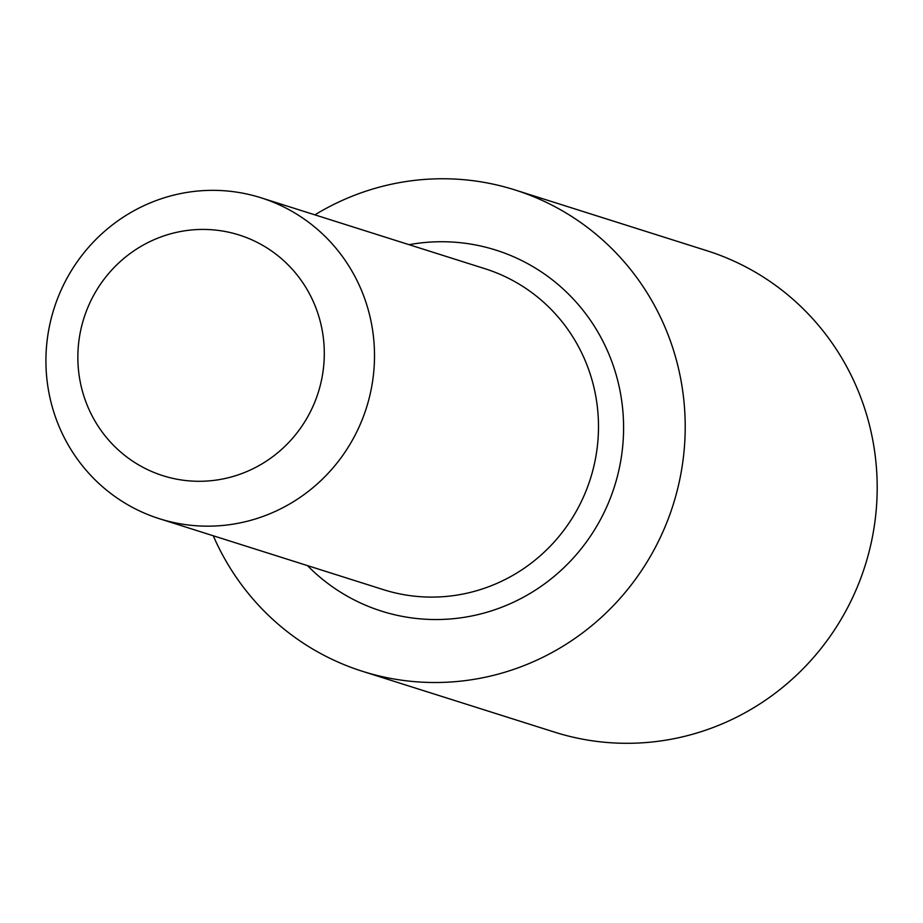 <?xml version="1.0" encoding="UTF-8"?>
<svg xmlns="http://www.w3.org/2000/svg" width="923" height="923" viewBox="0 0 923 923"><rect width="100%" height="100%" fill="white"/><g stroke="black" fill="none" stroke-linecap="round" stroke-linejoin="round"><path stroke-width="1.38" d="M317.662 312.77A126.232 122.921 -72.4 0 0 161.19 236.842A126.232 122.921 -72.4 0 0 84.489 397.951A126.232 122.921 -72.4 0 0 240.961 473.88A126.232 122.921 -72.4 0 0 317.662 312.77M54.769 415.038A168.321 163.89 107.6 0 1 93.165 242.276A168.321 163.89 107.6 0 1 261.036 197.799A168.321 163.89 107.6 0 1 365.67 301.475A168.321 163.89 107.6 0 1 327.273 474.237A168.321 163.89 107.6 0 1 159.402 518.714A168.321 163.89 107.6 0 1 54.769 415.038M314.905 214.851A252.475 245.83 107.6 0 1 514.988 189.942L706.972 250.744A252.475 245.83 107.6 0 1 863.928 406.258A252.475 245.83 107.6 0 1 806.333 665.402A252.475 245.83 107.6 0 1 554.527 732.124L362.543 671.333A252.475 245.83 107.6 0 1 213.271 535.778M514.988 189.942A252.475 245.83 107.6 0 1 671.944 345.456A252.475 245.83 107.6 0 1 614.349 604.611A252.475 245.83 107.6 0 1 362.543 671.333M159.402 518.714L383.38 589.647A168.321 163.89 -72.4 0 0 551.25 545.17A168.321 163.89 -72.4 0 0 589.647 372.407A168.321 163.89 -72.4 0 0 485.013 268.731L261.036 197.799M409.062 244.676A189.353 184.369 107.6 0 1 613.645 366.754A189.353 184.369 107.6 0 1 536.171 589.635A189.353 184.369 107.6 0 1 307.428 565.591"/></g></svg>
